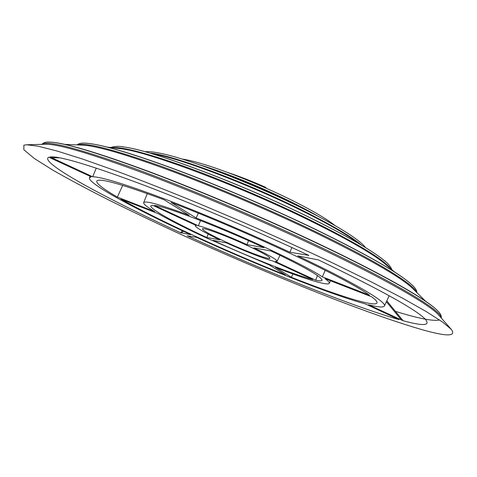 <?xml version="1.0" encoding="UTF-8"?>
<svg xmlns="http://www.w3.org/2000/svg" width="477" height="477" viewBox="0 0 477 477"><rect width="100%" height="100%" fill="white"/><g stroke="black" fill="none" stroke-linecap="round" stroke-linejoin="round"><path stroke-width="0.72" d="M198.79 162.854L203.5 164.237C226.402 171.136 260.818 185.016 288.812 198.754C299.389 203.929 308.631 208.813 316.537 213.392L321.087 216.087M319.709 215.258L316.489 213.362C308.589 208.789 299.359 203.917 288.806 198.748C260.83 185.022 226.444 171.154 203.554 164.255L201.044 163.504M354.053 237.534L352.712 236.598C340.506 228.191 322.255 218.031 297.97 206.106C249.888 182.494 188.934 159.223 161.858 153.612L160.26 153.272M159.115 153.039L161.781 153.594C188.856 159.205 249.865 182.488 297.988 206.124C322.303 218.061 340.566 228.233 352.771 236.646L354.995 238.214M384.086 260.394L383.24 259.703C369.967 249.161 344.495 234.648 306.824 216.159C238.202 182.548 150.994 150.148 124.139 147.041L123.054 146.892M122.201 146.785L124.02 147.029C150.875 150.118 238.16 182.548 306.848 216.194C344.567 234.708 370.057 249.232 383.329 259.78L384.748 260.943M411.913 284.847L411.305 284.28C398.581 272.725 366.569 254.402 315.273 229.318C271.401 208.151 218.746 185.619 175.614 169.508C131.491 153.278 101.965 144.537 87.017 143.279L86.194 143.219M85.556 143.183L86.844 143.267C101.786 144.519 131.336 153.266 175.5 169.514C218.675 185.636 271.389 208.199 315.315 229.389C366.676 254.503 398.712 272.838 411.436 284.399L411.436 284.399C414.859 287.375 416.713 290.123 417.011 292.651M438.262 311.451L437.826 310.986C428.394 300.737 386.847 276.499 323.209 246.132C268.599 220.04 202.021 191.605 149.677 171.947C96.372 152.252 62.946 142.301 49.399 142.092L48.767 142.092M48.225 142.098L49.161 142.098C62.69 142.295 96.139 152.252 149.504 171.97C201.902 191.653 268.575 220.13 323.257 246.251C386.984 276.66 428.573 300.921 437.993 311.165C440.366 313.413 441.475 315.679 441.32 317.956M210.548 168.733C235.346 177.164 261.313 187.932 288.448 201.038L308.44 211.299M155.729 154.476L158.239 154.983C184.993 160.32 247.909 184.277 297.535 208.604C323.018 221.095 341.896 231.619 354.172 240.181L356.253 241.666M119.172 148.496L120.914 148.723C147.119 151.519 236.133 184.587 306.3 218.883C345.115 237.898 371.088 252.673 384.206 263.203L394.568 271.979M45.613 144.239L46.507 144.233C59.619 144.358 93.051 154.387 146.809 174.32C199.619 194.211 267.138 223.045 322.482 249.417C387.217 280.226 429.181 304.576 438.238 314.564L451.337 329.398L442.584 322.076L426.235 311.564L402.171 297.964L370.76 281.615L332.976 263.113C305.089 249.96 275.795 236.634 245.095 223.147L199.464 203.757C169.645 191.521 142.033 180.64 116.621 171.112L83.242 159.288L56.888 150.965L38.047 146.183L26.718 144.769L23.856 145.199L23.85 149.73L34.165 158.376L52.875 170.164C68.807 179.257 87.309 189.136 108.386 199.821C130.465 210.751 153.809 221.894 178.416 233.265C264.669 272.713 364.213 312.876 420.702 329.273C446.466 336.708 456.68 336.75 451.337 329.398M195.516 236.348C225.704 250.204 255.72 263.089 285.574 275.008L269.463 265.033L207.877 238.578C187.228 229.049 170.665 220.744 158.173 213.648L120.949 199.147C140.399 210.035 165.257 222.431 195.516 236.348M247.909 245.798C227.034 236.02 202.314 226.903 202.451 228.9C202.958 230.57 210.542 234.839 225.216 241.702C245.339 251.081 269.773 260.192 269.964 258.254C269.702 256.757 262.35 252.607 247.909 245.798M82.754 145.121L84.006 145.193C98.596 146.344 128.206 155.144 172.841 171.589C216.486 187.926 270.06 210.84 314.653 232.299C367.075 257.878 399.511 276.374 411.961 287.792L425.591 301.214M437.993 311.165L437.826 310.986C427.815 300.212 386.531 276.249 323.001 245.882C268.551 219.861 202.206 191.533 150.011 171.935C96.98 152.306 63.441 142.355 49.399 142.092L49.161 142.098C45.899 141.896 43.485 142.629 41.922 144.292M365.454 247.551C363.552 244.844 359.324 241.207 352.771 236.646L352.712 236.598C340.423 228.143 322.16 217.965 297.904 206.064C249.87 182.476 189.125 159.27 161.858 153.612L161.781 153.594C153.976 151.919 148.436 151.304 145.157 151.764M335.009 225.567C330.799 222.157 324.646 218.096 316.537 213.392L316.489 213.362C308.571 208.777 299.335 203.9 288.782 198.73C260.818 185.016 226.497 171.171 203.554 164.255L203.5 164.237C194.527 161.524 187.36 159.789 181.993 159.038M266.518 188.361L265.272 187.151C251.671 181.123 239.156 176.24 227.72 172.495M317.503 275.593L315.643 280.214C319.536 281.042 321.665 281.06 322.035 280.267C322.07 277.042 305.125 267.299 271.186 251.033L253.907 247.867C269.35 255.296 277.083 259.78 277.095 261.318L279.975 255.237M315.643 280.214L275.312 261.497L277.095 261.318M291.393 277.31L275.473 267.4C305.22 279.033 328.045 286.075 329.267 283.332C329.649 282.539 328.188 280.959 324.885 278.586L371.792 296.861C375.703 299.824 377.438 301.852 376.997 302.937C375.149 307.462 337.311 295.424 291.393 277.31L292.896 273.977M399.04 319.602L365.382 303.932C330.15 294.333 258.105 265.528 196.661 237.379L187.288 235.811C263.113 270.471 351.31 305.942 399.04 319.602L398.999 319.548M368.584 304.773C378.118 307.2 383.395 307.617 384.42 306.025C387.294 302.406 355.079 282.986 297.684 255.887L318.439 259.917C380.181 289.64 415.789 309.382 425.269 319.161C430.838 325.755 423.451 326.28 403.101 320.729L368.584 304.773M198.337 213.183L196.136 218.007L171.106 202.427C245.1 230.504 348.246 279.218 369.52 295.215L322.327 276.851C305.214 265.266 242.715 235.948 196.136 218.007M325.242 270.34L322.327 276.851M200.525 220.565L198.36 225.8L154.482 205.444C165.847 206.469 218.77 226.653 263.924 247.641L246.955 244.629C227.475 235.71 205.384 227.183 198.36 225.8M248.565 240.676L246.955 244.629M291.876 247.515L289.95 252.255C249.012 233.146 200.889 212.73 163.402 198.504C125.189 184.194 101.613 176.943 92.675 176.764L96.282 168.101M59.738 157.815L51.707 157.756L50.079 156.933L51.993 156.855C63.441 157.082 94.023 166.497 143.726 185.094C192.619 203.655 255.821 230.528 308.786 255.362L289.95 252.255M51.707 157.756L92.675 176.764M122.714 185.38L117.342 197.084L154.733 211.639C147.035 207.024 143.344 204.025 143.666 202.63L147.304 193.596M117.342 197.084C103.104 188.856 96.253 183.526 96.777 181.087C98.721 177.665 121.122 183.872 163.969 199.714L189.256 215.365C160.308 204.585 145.109 200.334 143.666 202.63M208.187 234.1L206.785 237.51L219.825 239.818C204.013 232.305 195.85 227.618 195.343 225.776L195.576 225.192M206.785 237.51C174.373 222.473 149.337 208.628 150.839 205.831L152.658 205.289L196.238 225.502L195.343 225.776M180.461 232.681C105.685 198.36 37.945 161.882 48.803 157.201L91.292 176.836L89.455 177.772C87.529 183.365 135.057 209.009 190.764 234.666L180.461 232.681L182.506 230.826M312.757 279.534L272.677 260.949C261.885 257.89 246.412 251.838 226.277 242.805L212.992 240.372C250.347 257.497 294.076 274.806 312.757 279.534M318.374 216.427C310.02 211.538 300.099 206.285 288.609 200.668C259.375 186.34 223.319 171.863 200.03 164.97M361.524 245.166C351.12 236.264 329.863 223.904 297.761 208.085C241.44 180.419 170.361 154.459 149.581 153.01M390.717 268.664C383.329 259.065 355.287 242.238 306.592 218.198C267.627 199.303 220.827 179.513 183.77 166.211C145.89 152.873 122.124 146.695 112.483 147.685M416.516 292.168C413.738 284.244 376.365 260.925 315.029 231.434C265.397 207.519 204.86 181.987 159.056 165.537C112.5 149.182 85.377 142.283 77.697 144.847M395.773 311.463C418.884 318.594 433.474 321.426 439.544 319.966M441.225 317.849C441.917 311.111 399.231 284.662 322.941 248.332C262.064 219.283 186.781 187.509 132.177 167.66C77.059 148.061 47.02 140.268 42.065 144.292M401.419 320.007L386.4 301.738M386.805 300.856L403.101 320.729M308.756 255.589L308.631 255.29M50.079 156.933L53.531 156.933M183.371 231.232L181.397 233.009M110.718 147.488C115.011 146.165 119.441 146.01 124.02 147.029L124.139 147.041C151.394 150.225 238.172 182.512 306.711 216.063C344.293 234.499 369.8 249.042 383.24 259.703L383.329 259.78C387.199 262.433 390.108 265.778 392.064 269.821M77.012 144.817C79.057 143.309 82.336 142.79 86.844 143.267L87.017 143.279C102.281 144.585 131.885 153.326 175.828 169.508C218.854 185.583 271.353 208.044 315.118 229.163C366.247 254.134 398.307 272.51 411.305 284.28L411.436 284.399M158.239 154.983L152.27 153.797M359.115 243.735L354.172 240.181M120.914 148.723L107.432 147.131M46.507 144.233L26.724 144.769M84.006 145.193L64.896 144.376M227.678 172.477C239.15 176.24 251.695 181.135 265.307 187.169M294.023 201.33L291.996 200.215M329.267 283.332L330.472 280.762M384.42 306.025L389.178 295.728M89.455 177.772L90.07 176.269"/></g></svg>
